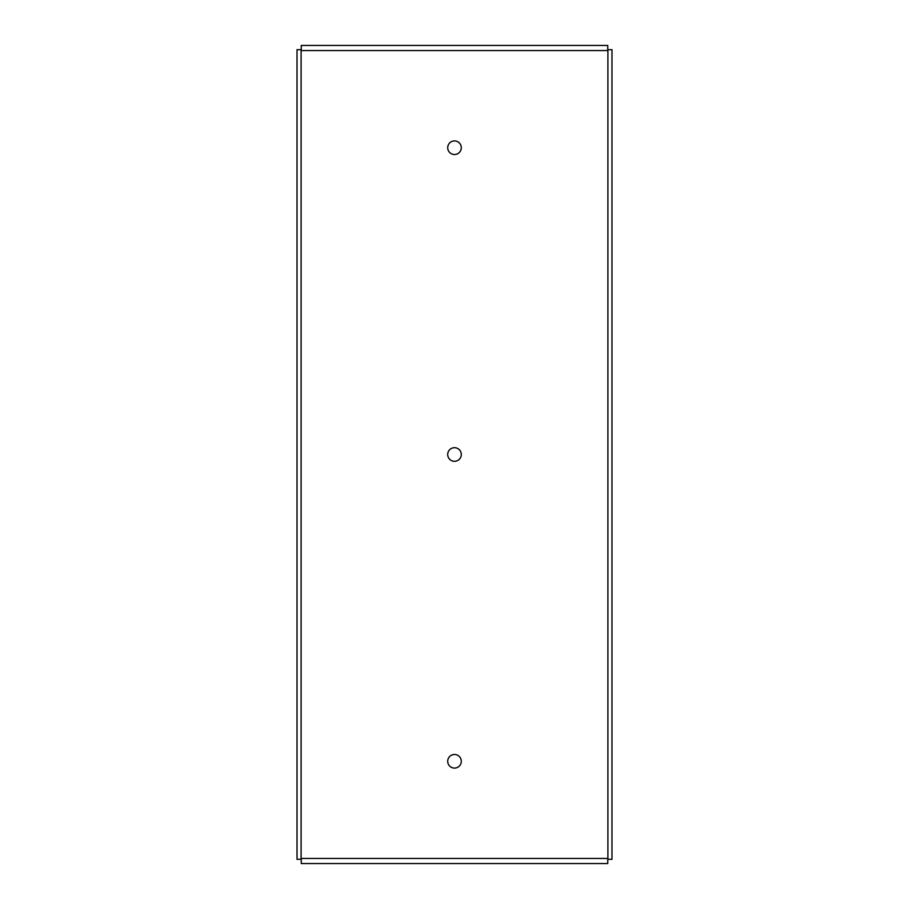 <?xml version="1.0" encoding="UTF-8"?>
<svg xmlns="http://www.w3.org/2000/svg" width="909" height="909" viewBox="0 0 909 909"><rect width="100%" height="100%" fill="white"/><g stroke="black" fill="none" stroke-linecap="round" stroke-linejoin="round"><path stroke-width="1.36" d="M297.016 49.688L297.016 859.312L301.254 859.312L301.254 863.55L607.746 863.55L607.746 859.312L611.984 859.312L611.984 49.688L607.746 49.688L607.746 45.45L301.254 45.45L301.254 49.688L297.016 49.688M301.106 50.563L301.106 858.437L607.894 858.437L607.894 50.563L301.106 50.563M447.705 454.5A6.795 6.795 0 0 1 457.897 448.614A6.795 6.795 0 0 1 457.897 460.386A6.795 6.795 0 0 1 447.705 454.5M447.705 761.288A6.795 6.795 0 0 1 457.897 755.402A6.795 6.795 0 0 1 457.897 767.173A6.795 6.795 0 0 1 447.705 761.288M447.705 147.713A6.795 6.795 0 0 1 457.897 141.827A6.795 6.795 0 0 1 457.897 153.598A6.795 6.795 0 0 1 447.705 147.713"/></g></svg>
